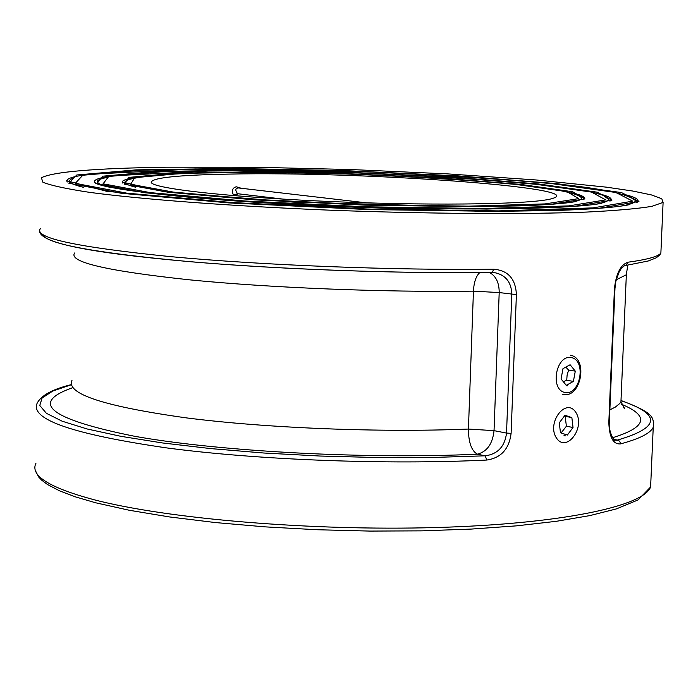 <?xml version="1.0" encoding="UTF-8"?>
<svg xmlns="http://www.w3.org/2000/svg" width="698" height="698" viewBox="0 0 698 698"><rect width="100%" height="100%" fill="white"/><g stroke="black" fill="none" stroke-linecap="round" stroke-linejoin="round"><path stroke-width="1.05" d="M167.066 167.197C94.867 168.244 52.969 171.769 41.383 177.772L42.91 182.239C50.884 185.485 66.528 188.87 89.841 192.395C142.488 199.436 231.361 206.137 329.369 210.159C427.691 213.902 523.413 214.504 586.826 212.061C615.784 210.622 637.466 208.719 651.88 206.355L663.1 202.403L661.8 198.747L651.365 194.908L632.589 191.008L606.414 187.16L535.933 179.953L448.317 173.933L352.001 169.579L255.381 167.241L167.066 167.197M229.197 174.099C177.816 175.041 151.815 177.789 151.196 182.361C152.635 188.809 235.209 197.796 338.94 201.87C442.602 206.006 537.573 204.052 553.078 198.284C588.292 187.3 360.84 171.254 229.197 174.099M236.317 195.859L237.564 193.712L233.516 195.231L234.048 195.667M241.29 188.277L236.29 186.785C232.39 187.841 231.466 190.659 233.516 195.231L232.914 195.58M283.24 199.131L237.564 193.712C234.99 190.109 235.313 188.19 238.55 187.954L366.38 202.83M71.152 384.668C52.498 389.222 41.165 395.417 37.134 403.243C29.84 419.385 72.932 434.261 166.394 447.872C258.033 460.034 387.128 464.929 486.776 460.043C501.024 457.949 509.139 449.05 511.111 433.336L516.398 294.608C515.621 278.886 508.109 270.431 493.861 269.245L492.038 272.569C398.27 273.66 277.944 269.297 187.841 261.488C95.425 252.894 47.08 244.012 42.822 234.842M565.746 435.884L563.923 435.779M567.762 385.793L566.095 385.689M661.015 249.919L660.875 253.095C658.266 256.515 647.369 259.543 628.174 262.186C620.775 264.411 616.203 273.18 614.449 288.51L608.822 422.377C609.302 437.271 613.167 444.452 620.435 443.911L620.033 442.009L618.803 440.569L615.252 440.098C614.388 442.375 608.08 430.579 609.345 422.168L609.345 422.089M486.776 460.043L485.232 455.82L432.865 457.452L377.112 457.53L320.05 456.038L263.87 453.019L210.691 448.596L162.477 442.951L120.876 436.32L87.154 428.982L62.183 421.217L46.373 413.295L39.777 405.477L42.107 398L52.821 391.046L71.187 384.79M511.111 433.336L506.53 433.083C504.837 446.546 497.735 454.119 485.232 455.82L477.301 454.189C487.03 451.728 492.605 443.884 494.036 430.649L468.428 429.061C468.515 442.375 471.473 450.751 477.301 454.189C366.293 459.328 220.629 451.632 134.854 436.329C49.724 419.21 29.002 402.999 72.662 387.695M492.378 272.569L495.885 272.918C506.181 275.597 511.486 282.742 511.791 294.373L506.53 433.083L494.036 430.649L499.201 292.567C499.218 282.856 496.042 276.199 489.682 272.613M628.174 262.186L625.879 265.336L625.103 265.441M479.666 272.691C476.001 276.129 473.925 282.28 473.445 291.153L499.201 292.567L516.398 294.608M559.281 422.84L564.996 415.258L571.863 417.605L573.032 427.481L567.361 435.055L560.477 432.751L559.281 422.84M571.863 417.605L564.35 416.113M561.096 432.961L566.383 426.234L573.032 427.481M566.383 426.234L565.206 416.374M561.07 378.944L562.981 368.64L570.1 364.757L575.292 371.144L573.398 381.405L566.296 385.322L561.07 378.944M563.347 381.719L566.732 380.253L573.398 381.405M566.732 380.253L567.108 375.044L568.626 370.027L575.292 371.144M568.626 370.027L565.764 367.122M556.245 183.583L458.42 175.905L344.568 170.609L231.457 168.445L136.319 169.867L76.797 174.971L68.84 183.225L121.33 193.276L228.769 202.891L367.523 209.54L501.879 211.45L598.552 208.362L638.949 201.46L621.499 192.587L556.245 183.583M622.878 194.096C636.131 197.141 640.72 200.003 636.628 202.699M628.331 204.898C615.488 207.402 591.372 209.269 555.992 210.499L486.942 211.485L235.313 203.31L106.759 191.313L66.72 180.73C67.261 178.522 73.124 176.594 84.318 174.962M126.792 193.154L75.271 183.338L82.774 175.25L140.822 170.242C199.567 168.646 267.552 168.89 344.768 170.958C422.124 173.977 491.261 178.217 552.17 183.67L615.898 192.491L632.72 201.164L592.96 207.899L498.389 210.892L367.218 209.016L231.797 202.533L126.792 193.154M620.679 206.128C630.669 204.453 635.555 202.586 635.346 200.527L634.857 199.515M72.941 178.234C66.214 180.887 69.678 183.897 83.324 187.282M538.463 183.975L449.46 176.952L345.458 172.118L242.223 170.164L155.942 171.507L102.746 176.193L96.664 183.696L144.905 192.753L241.805 201.356L366.206 207.306L486.838 209.06L574.402 206.355L611.928 200.186L597.156 192.177L538.463 183.975M597.2 193.398C609.302 196.155 613.559 198.747 609.956 201.181M601.903 203.249C571.234 209.575 443.151 211.215 313.777 205.308C184.429 199.89 89.074 187.334 94.483 181.367C94.945 179.351 100.329 177.597 110.633 176.114M150.288 192.631L103.06 183.81L108.731 176.472L160.488 171.883C213.536 170.399 275.256 170.591 345.658 172.467C416.226 175.224 479.125 179.089 534.336 184.071L591.52 192.081L605.707 199.89L568.879 205.893L483.417 208.51L365.909 206.8L244.78 201.007L150.288 192.631M595.525 204.261C604.302 202.769 608.621 201.103 608.455 199.262L608.002 198.319M608.106 198.485L608.455 199.262L603.22 195.292L593.44 192.474L579.192 189.751L538.385 184.481L453.717 177.597L353.712 172.738L216.904 170.609L112.57 175.783L100.329 179.133C94.378 181.497 97.406 184.185 109.403 187.195M520.455 184.377L440.351 178.025L346.356 173.645L253.165 171.9L175.748 173.156L128.737 177.414L124.305 184.167L168.139 192.238L254.587 199.855L364.923 205.125L472.066 206.704L550.521 204.366L584.959 198.913L572.657 191.758L520.455 184.377M571.557 192.727C582.507 195.204 586.425 197.525 583.319 199.698M575.597 201.626C565.057 203.519 546.255 204.942 519.19 205.893L466.7 206.721L293.02 202.115L164.606 191.784L122.124 182.038C122.516 180.215 127.429 178.636 136.843 177.292M173.444 192.116L130.648 184.272L134.74 177.693L180.346 173.54C227.696 172.17 283.1 172.319 346.566 174.003C410.223 176.489 466.788 179.979 516.267 184.473L566.985 191.662L578.747 198.625L545.051 203.912L468.698 206.172L364.626 204.627L257.492 199.515L173.444 192.116M570.353 202.429C577.961 201.12 581.713 199.654 581.6 198.04C568.818 177.746 183.696 162.582 128.057 179.805M127.612 180.049C122.403 182.143 125.003 184.516 135.421 187.151M650.894 480.669L650.615 486.96C643.6 506.451 560.101 524.076 435.735 527.54C311.622 531.065 167.049 518.911 93.672 499.646C48.982 487.562 29.761 475.39 36.008 463.123M493.861 269.245C393.585 270.37 263.451 265.31 171.01 256.681C76.728 247.179 33.199 237.826 40.423 228.604M620.435 443.911C639.604 438.78 650.536 433.222 653.241 427.246L653.712 422.508M614.449 288.51L614.973 288.326M608.822 422.377L609.345 422.159L614.973 288.37L615.889 281.146L619.213 271.766L621.377 268.442L624.413 265.737L648.241 260.991L656.312 257.78L659.854 254.84L660.875 253.095L663.1 202.403M621.325 400.774C661.547 414.455 660.264 427.551 617.46 440.063L614.083 439.426M612.591 437.725C646.706 427.159 649.725 416.025 621.656 404.325M74.573 253.008C68.439 262.02 106.742 270.964 189.481 279.828C270.475 287.873 384.301 292.41 473.445 291.153L468.428 429.061C379.695 432.664 266.531 428.171 186.043 417.84C103.828 406.315 65.804 393.803 71.999 380.305M621.141 397.031L620.95 401.734L619.745 403.514L615.427 407.03L609.86 409.866M616.186 279.837L626.342 274.75L626.333 271.365M575.815 412.352C585.84 427.351 566.497 453.281 556.489 438.056C546.272 422.918 565.982 396.918 575.815 412.352M571.426 357.585C586.695 360.604 580.23 395.609 564.97 392.494C549.535 389.693 556.105 354.183 571.426 357.585M634.962 199.672L635.346 200.527C626.717 192.569 588.92 186.017 521.938 180.869L430.814 174.674L353.86 171.263L195.231 168.942L88.271 174.326M152.164 183.373L151.196 182.361M621.368 400.626C654.951 413.277 653.642 417.648 653.241 427.246L650.615 486.96L638.077 499.925L616.351 508.912L589.827 515.604L556.315 521.31L516.459 525.856L471.229 529.084L421.88 530.855L369.923 531.082L317.023 529.73L264.891 526.85L215.228 522.54L169.614 516.956L129.392 510.29L95.635 502.778L75.576 496.915L59.513 490.816L47.508 484.525L41.671 480.154L38.591 476.926L35.354 470.469M495.859 272.909L492.308 272.578C400.661 273.651 283.676 269.541 194.14 262.038C107.728 254.543 44.131 245.295 39.777 232.216M493.983 272.648L495.728 272.883M627.781 265.066L626.342 274.75L620.95 401.734L624.789 408.854L623.087 407.082M95.425 183.138L94.483 181.367M581.6 198.04L581.286 197.342M122.49 183.016L122.124 182.038M67.2 182.03L66.72 180.73M562.719 394.291C580.788 399.343 588.833 358.161 570.362 355.221"/></g></svg>
